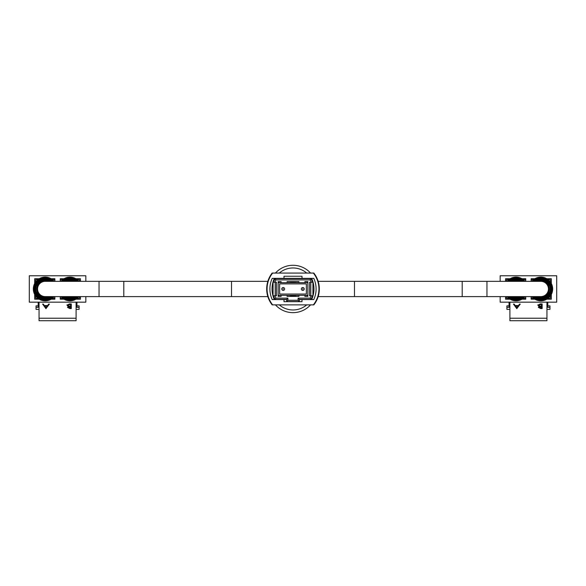 <?xml version="1.0" encoding="UTF-8"?>
<svg xmlns="http://www.w3.org/2000/svg" width="586" height="586" viewBox="0 0 586 586"><rect width="100%" height="100%" fill="white"/><g stroke="black" fill="none" stroke-linecap="round" stroke-linejoin="round"><path stroke-width="0.88" d="M275.435 304.867A23.696 23.696 0 0 0 310.565 304.867M310.565 273.069A23.696 23.696 0 0 0 275.435 273.069A23.696 23.696 0 0 1 310.565 273.069M302.794 290.407A1.443 1.443 0 0 1 301.351 288.971A1.443 1.443 0 0 1 302.794 287.528A1.443 1.443 0 0 1 304.237 288.971A1.443 1.443 0 0 1 302.794 290.407A1.443 1.443 0 0 0 304.237 288.971A1.443 1.443 0 0 0 302.794 287.528M283.206 290.407A1.443 1.443 0 0 1 281.763 288.971A1.443 1.443 0 0 1 283.206 287.528A1.443 1.443 0 0 1 284.65 288.971A1.443 1.443 0 0 1 283.206 290.407A1.443 1.443 0 0 0 284.65 288.971A1.443 1.443 0 0 0 283.206 287.528M278.16 295.329L307.84 295.329M307.84 282.606L304.874 282.606M298.933 282.606L287.067 282.606M281.126 282.606L278.16 282.606M279.647 283.88L279.647 294.055L306.353 294.055L306.353 283.88L279.647 283.88M312.931 282.32L312.931 295.754L310.807 299.424L299.358 299.424L299.358 301.548L286.642 301.548L286.642 299.424L275.193 299.424L273.069 295.754L273.069 282.32L275.193 278.65L310.807 278.65L312.931 282.32M273.113 295.82L274.578 295.82L275.925 298.149L287.909 298.149L287.909 300.274L298.091 300.274L298.091 298.149L310.075 298.149L311.422 295.82L309.54 295.82L309.54 282.254L311.422 282.254L310.075 279.918L275.925 279.918L274.578 282.254L273.113 282.254M274.578 295.82L276.46 295.82L276.46 282.254L274.578 282.254M281.126 295.329L281.126 296.391L278.16 296.391L278.16 281.617L281.126 281.617L281.126 282.672L287.067 282.672L287.067 281.617L298.933 281.617L298.933 282.672L304.874 282.672L304.874 281.617L307.84 281.617L307.84 296.391L304.874 296.391L307.416 296.391L307.416 295.329M304.874 295.329L304.874 296.391M298.933 295.329L298.933 296.391L287.067 296.391L290.458 296.391L290.458 295.373A6.893 6.893 0 0 1 290.348 295.329M287.067 295.329L287.067 296.391M311.781 278.65L310.807 278.65L310.075 279.918M275.925 279.918L275.193 278.65L274.219 278.65M274.277 299.424L275.193 299.424L275.925 298.149M310.075 298.149L310.807 299.424L311.723 299.424M275.193 295.82L275.193 282.254M311.422 295.82L312.887 295.82M310.807 282.254L310.807 295.82M312.887 282.254L311.422 282.254M287.909 298.149L286.642 299.424M287.909 300.274L286.642 301.548M298.091 300.274L299.358 301.548M298.091 298.149L299.358 299.424M290.348 282.606A6.893 6.893 0 0 1 295.652 282.606M295.652 295.329A6.893 6.893 0 0 1 290.458 295.373M307.84 296.391L307.416 296.391M295.542 295.373L295.542 296.391L298.933 296.391M295.542 282.562L295.542 281.617M278.584 281.617L278.584 282.606M278.584 295.329L278.584 296.391L281.126 296.391M278.584 296.391L278.16 296.391M307.416 282.606L307.416 281.617M290.458 281.617L290.458 282.562M267.084 290.026L267.084 287.909M269.934 290.026L269.934 287.909M318.938 288.971L318.916 287.909M316.066 287.909L316.066 290.026L316.066 287.909M272.644 304.867L272.182 304.896A25.821 25.821 0 0 1 272.182 273.039L272.644 273.069A25.44 25.44 0 0 0 272.644 304.867L313.356 304.867A25.44 25.44 0 0 0 313.356 273.069L272.644 273.069M314.623 303.812A25.821 25.821 0 0 0 314.623 274.131M313.356 273.069L313.818 273.039A25.821 25.821 0 0 1 313.818 304.896L313.356 304.867M283.99 278.365L272.219 278.365A25.44 25.44 0 0 0 272.219 299.571L283.99 299.571L283.99 301.687L302.01 301.687L302.01 299.571L313.781 299.571A25.44 25.44 0 0 0 313.781 278.365L302.01 278.365L302.01 276.248L283.99 276.248L283.99 278.365L302.01 278.365M302.01 299.571L299.358 299.571M286.642 299.571L283.99 299.571M274.343 278.365A25.44 25.44 0 0 0 274.343 299.571M311.657 278.365A25.44 25.44 0 0 1 311.657 299.571M290.795 282.606A6.732 6.732 0 0 1 295.205 282.606M295.205 295.329A6.732 6.732 0 0 1 290.795 295.329M69.961 296.604L99.041 296.604L99.041 281.339L45.188 281.339A7.633 7.633 0 0 0 37.555 288.971A7.633 7.633 0 0 1 45.188 281.339M39.05 309.379L36.032 309.379L36.032 307.35L38.185 307.35L38.185 306.537L39.05 306.537M38.149 279.434L36.193 279.434A0.542 0.542 0 0 0 35.658 279.976L35.658 281.932M35.658 296.003L35.658 297.959A0.542 0.542 0 0 0 36.193 298.501L38.149 298.501M52.22 298.501L54.183 298.501A0.542 0.542 0 0 0 54.718 297.959L54.718 296.604M54.718 281.339L54.718 279.976A0.542 0.542 0 0 0 54.183 279.434L52.22 279.434M38.185 306.537L38.185 302.164M52.191 299.204L52.191 298.523M38.185 299.204L38.185 298.523M36.032 307.35L36.032 305.877L38.185 305.877M54.249 281.339A11.845 11.845 0 0 0 33.336 288.971A11.845 11.845 0 0 0 54.249 296.604M41.635 279.354A10.248 10.248 0 0 0 41.635 298.582L41.635 298.714A10.372 10.372 0 0 1 41.635 279.222L41.635 279.222M41.635 280.262A9.405 9.405 0 0 0 41.635 297.681L41.635 297.813A9.53 9.53 0 0 1 41.635 280.123L41.635 280.123M41.635 278.401A11.149 11.149 0 0 0 41.635 299.534L41.635 299.607A11.222 11.222 0 0 1 41.635 278.328L41.635 278.328M36.845 285.47L36.845 285.47A9.046 9.046 0 0 1 50.044 281.339M50.271 281.339A9.171 9.171 0 0 0 36.706 285.47M35.936 285.47L35.936 285.47A9.889 9.889 0 0 1 51.48 281.339M51.671 281.339A10.013 10.013 0 0 0 35.805 285.47M35.035 285.47L35.035 285.47A10.731 10.731 0 0 1 52.733 281.339M52.916 281.339A10.863 10.863 0 0 0 34.904 285.47M34.149 285.47L34.149 285.47A11.581 11.581 0 0 1 53.89 281.339M53.985 281.339A11.647 11.647 0 0 0 34.076 285.47M53.89 296.604A11.581 11.581 0 0 1 34.149 292.473L34.076 292.473A11.647 11.647 0 0 0 53.985 296.604M52.733 296.604A10.731 10.731 0 0 1 35.035 292.473L34.904 292.473A10.863 10.863 0 0 0 52.916 296.604M51.48 296.604A9.889 9.889 0 0 1 35.936 292.473L35.805 292.473A10.013 10.013 0 0 0 51.671 296.604M50.044 296.604A9.046 9.046 0 0 1 36.845 292.473L36.706 292.473A9.171 9.171 0 0 0 50.271 296.604M52.029 296.604A10.248 10.248 0 0 1 48.741 298.582L48.741 298.714A10.372 10.372 0 0 0 52.213 296.604M52.029 281.339A10.248 10.248 0 0 0 48.741 279.354L48.741 279.222A10.372 10.372 0 0 1 52.213 281.339M50.682 296.604A9.405 9.405 0 0 1 48.741 297.681L48.741 297.813A9.53 9.53 0 0 0 50.894 296.604M50.682 281.339A9.405 9.405 0 0 0 48.741 280.262L48.741 280.123A9.53 9.53 0 0 1 50.894 281.339M53.311 296.604A11.149 11.149 0 0 1 48.741 299.534L48.741 299.607A11.222 11.222 0 0 0 53.407 296.604M53.311 281.339A11.149 11.149 0 0 0 48.741 278.401L48.741 278.328A11.222 11.222 0 0 1 53.407 281.339M62.922 279.434L60.966 279.434A0.542 0.542 0 0 0 60.424 279.976L60.424 281.339M60.424 296.604L60.424 297.959A0.542 0.542 0 0 0 60.966 298.501L62.922 298.501M76.993 298.501L78.949 298.501A0.542 0.542 0 0 0 79.491 297.959L79.491 296.604M79.491 281.339L79.491 279.976A0.542 0.542 0 0 0 78.949 279.434L76.993 279.434M76.099 309.379L79.11 309.379L79.11 307.35L76.956 307.35L76.956 302.164M76.099 306.537L76.956 306.537M76.956 299.204L76.956 298.523M62.958 299.204L62.958 298.523M76.956 305.877L79.11 305.877L79.11 307.35M79.022 281.339A11.845 11.845 0 0 0 60.9 281.339M60.9 296.604A11.845 11.845 0 0 0 79.022 296.604M62.929 281.339A10.372 10.372 0 0 1 66.401 279.222L66.401 279.354A10.248 10.248 0 0 0 63.12 281.339M63.12 296.604A10.248 10.248 0 0 0 66.401 298.582L66.401 298.714A10.372 10.372 0 0 1 62.929 296.604M64.248 281.339A9.53 9.53 0 0 1 66.401 280.123L66.401 280.262A9.405 9.405 0 0 0 64.46 281.339M64.46 296.604A9.405 9.405 0 0 0 66.401 297.681L66.401 297.813A9.53 9.53 0 0 1 64.248 296.604M61.735 281.339A11.222 11.222 0 0 1 66.401 278.328L66.401 278.401A11.149 11.149 0 0 0 61.83 281.339M61.83 296.604A11.149 11.149 0 0 0 66.401 299.534L66.401 299.607A11.222 11.222 0 0 1 61.735 296.604M65.105 281.339A9.046 9.046 0 0 1 74.818 281.339M75.045 281.339A9.171 9.171 0 0 0 64.87 281.339M63.669 281.339A9.889 9.889 0 0 1 76.246 281.339M76.444 281.339A10.013 10.013 0 0 0 63.471 281.339M62.409 281.339A10.731 10.731 0 0 1 77.506 281.339M77.682 281.339A10.863 10.863 0 0 0 62.233 281.339M61.252 281.339A11.581 11.581 0 0 1 78.663 281.339M78.758 281.339A11.647 11.647 0 0 0 61.156 281.339M61.156 296.604A11.647 11.647 0 0 0 78.758 296.604M78.663 296.604A11.581 11.581 0 0 1 61.252 296.604M62.233 296.604A10.863 10.863 0 0 0 77.682 296.604M77.506 296.604A10.731 10.731 0 0 1 62.409 296.604M63.471 296.604A10.013 10.013 0 0 0 76.444 296.604M76.246 296.604A9.889 9.889 0 0 1 63.669 296.604M64.87 296.604A9.171 9.171 0 0 0 75.045 296.604M74.818 296.604A9.046 9.046 0 0 1 65.105 296.604M76.803 296.604A10.248 10.248 0 0 1 73.514 298.582L73.514 298.714A10.372 10.372 0 0 0 76.986 296.604M76.803 281.339A10.248 10.248 0 0 0 73.514 279.354L73.514 279.222A10.372 10.372 0 0 1 76.986 281.339M75.455 296.604A9.405 9.405 0 0 1 73.514 297.681L73.514 297.813A9.53 9.53 0 0 0 75.667 296.604M75.455 281.339A9.405 9.405 0 0 0 73.514 280.262L73.514 280.123A9.53 9.53 0 0 1 75.667 281.339M78.085 296.604A11.149 11.149 0 0 1 73.514 299.534L73.514 299.607A11.222 11.222 0 0 0 78.18 296.604M78.085 281.339A11.149 11.149 0 0 0 73.514 278.401L73.514 278.328A11.222 11.222 0 0 1 78.18 281.339M71.287 303.929L71.287 308.573L69.873 308.573L67.566 307.423L68.408 306.434L67.009 305.247L69.324 303.929L71.287 303.929L71.287 308.163L69.873 308.163L67.566 307.013M85.842 281.339L85.842 275.772L29.3 275.772L29.3 302.164L39.05 302.164L39.05 320.725L76.099 320.725L76.099 302.164L85.842 302.164L85.842 296.604M39.05 302.164L76.099 302.164M45.994 308.675L42.595 304.083L43.291 304.083L44.353 305.555L47.598 305.555L48.689 304.083L49.392 304.083L45.898 308.675M54.879 281.339L54.879 278.738L51.158 278.738M39.211 278.738L34.684 278.738L34.684 283.485M51.158 299.204L54.879 299.204L54.879 296.604M34.684 294.45L34.684 299.204L39.211 299.204M63.984 278.738L60.263 278.738L60.263 281.339M60.263 296.604L60.263 299.204L63.984 299.204M80.458 281.339L80.458 278.738L75.931 278.738M75.931 299.204L80.458 299.204L80.458 296.604M67.009 304.83L68.408 306.434M70.635 304.405L70.635 303.988L69.712 303.988L67.661 304.83L68.848 306.075L70.635 306.134L70.635 304.405L67.661 305.247M70.635 306.61L70.203 306.192L68.218 306.998L68.218 307.416L70.635 308.097L70.635 306.61L68.218 307.416M70.203 306.192L70.203 306.61M69.712 303.988L69.712 304.405M45.898 308.265L42.888 304.083M49.085 304.083L45.994 308.265M47.254 306.024L47.254 305.614L44.69 305.614L45.957 307.782L47.254 306.024L44.69 306.024M99.041 281.339L267.839 281.339L231.514 281.339L231.514 288.971L231.514 281.339L123.807 281.339L123.807 296.604L231.514 296.604L231.514 288.971L231.514 296.604L45.188 296.604A7.633 7.633 0 0 1 37.555 288.971M72.767 281.339A8.131 8.131 0 0 0 67.156 281.339M67.156 296.604A8.131 8.131 0 0 0 72.767 296.604M66.321 296.604A8.453 8.453 0 0 0 73.594 296.604M73.594 281.339A8.453 8.453 0 0 0 66.321 281.339M47.993 281.339A8.131 8.131 0 0 0 37.057 288.971A8.131 8.131 0 0 0 47.993 296.604M48.821 281.339A8.453 8.453 0 0 0 36.735 288.971A8.453 8.453 0 0 0 48.821 296.604M486.959 281.339L486.959 296.604L318.161 296.604L354.486 296.604L354.486 288.971L354.486 296.604L462.193 296.604L462.193 281.339L354.486 281.339L354.486 288.971L354.486 281.339L540.812 281.339A7.633 7.633 0 0 1 548.445 288.971A7.633 7.633 0 0 1 540.812 296.604A7.633 7.633 0 0 0 548.445 288.971M513.233 296.604A8.131 8.131 0 0 0 518.844 296.604M518.844 281.339A8.131 8.131 0 0 0 513.233 281.339M519.679 281.339A8.453 8.453 0 0 0 512.406 281.339M512.406 296.604A8.453 8.453 0 0 0 519.679 296.604M538.007 296.604A8.131 8.131 0 0 0 548.943 288.971A8.131 8.131 0 0 0 538.007 281.339M537.179 296.604A8.453 8.453 0 0 0 549.265 288.971A8.453 8.453 0 0 0 537.179 281.339M509.901 309.379L506.89 309.379L506.89 307.35L509.044 307.35L509.044 306.537L509.901 306.537M509.007 279.434L507.051 279.434A0.542 0.542 0 0 0 506.509 279.976L506.509 281.339M506.509 296.604L506.509 297.959A0.542 0.542 0 0 0 507.051 298.501L509.007 298.501M523.078 298.501L525.034 298.501A0.542 0.542 0 0 0 525.576 297.959L525.576 296.604M525.576 281.339L525.576 279.976A0.542 0.542 0 0 0 525.034 279.434L523.078 279.434M509.044 306.537L509.044 302.164M523.042 299.204L523.042 298.523M509.044 299.204L509.044 298.523M506.89 307.35L506.89 305.877L509.044 305.877M525.1 281.339A11.845 11.845 0 0 0 506.978 281.339M506.978 296.604A11.845 11.845 0 0 0 525.1 296.604M509.014 281.339A10.372 10.372 0 0 1 512.486 279.222L512.486 279.354A10.248 10.248 0 0 0 509.197 281.339M509.197 296.604A10.248 10.248 0 0 0 512.486 298.582L512.486 298.714A10.372 10.372 0 0 1 509.014 296.604M510.333 281.339A9.53 9.53 0 0 1 512.486 280.123L512.486 280.262A9.405 9.405 0 0 0 510.545 281.339M510.545 296.604A9.405 9.405 0 0 0 512.486 297.681L512.486 297.813A9.53 9.53 0 0 1 510.333 296.604M507.82 281.339A11.222 11.222 0 0 1 512.486 278.328L512.486 278.401A11.149 11.149 0 0 0 507.916 281.339M507.916 296.604A11.149 11.149 0 0 0 512.486 299.534L512.486 299.607A11.222 11.222 0 0 1 507.82 296.604M511.182 281.339A9.046 9.046 0 0 1 520.895 281.339M521.13 281.339A9.171 9.171 0 0 0 510.955 281.339M509.754 281.339A9.889 9.889 0 0 1 522.331 281.339M522.529 281.339A10.013 10.013 0 0 0 509.556 281.339M508.494 281.339A10.731 10.731 0 0 1 523.591 281.339M523.767 281.339A10.863 10.863 0 0 0 508.318 281.339M507.337 281.339A11.581 11.581 0 0 1 524.748 281.339M524.844 281.339A11.647 11.647 0 0 0 507.242 281.339M507.242 296.604A11.647 11.647 0 0 0 524.844 296.604M524.748 296.604A11.581 11.581 0 0 1 507.337 296.604M508.318 296.604A10.863 10.863 0 0 0 523.767 296.604M523.591 296.604A10.731 10.731 0 0 1 508.494 296.604M509.556 296.604A10.013 10.013 0 0 0 522.529 296.604M522.331 296.604A9.889 9.889 0 0 1 509.754 296.604M510.955 296.604A9.171 9.171 0 0 0 521.13 296.604M520.895 296.604A9.046 9.046 0 0 1 511.182 296.604M522.88 296.604A10.248 10.248 0 0 1 519.599 298.582L519.599 298.714A10.372 10.372 0 0 0 523.071 296.604M522.88 281.339A10.248 10.248 0 0 0 519.599 279.354L519.599 279.222A10.372 10.372 0 0 1 523.071 281.339M521.54 296.604A9.405 9.405 0 0 1 519.599 297.681L519.599 297.813A9.53 9.53 0 0 0 521.752 296.604M521.54 281.339A9.405 9.405 0 0 0 519.599 280.262L519.599 280.123A9.53 9.53 0 0 1 521.752 281.339M524.17 296.604A11.149 11.149 0 0 1 519.599 299.534L519.599 299.607A11.222 11.222 0 0 0 524.265 296.604M524.17 281.339A11.149 11.149 0 0 0 519.599 278.401L519.599 278.328A11.222 11.222 0 0 1 524.265 281.339M533.78 279.434L531.817 279.434A0.542 0.542 0 0 0 531.282 279.976L531.282 281.339M531.282 296.604L531.282 297.959A0.542 0.542 0 0 0 531.817 298.501L533.78 298.501M547.851 298.501L549.807 298.501A0.542 0.542 0 0 0 550.342 297.959L550.342 296.003M550.342 281.932L550.342 279.976A0.542 0.542 0 0 0 549.807 279.434L547.851 279.434M546.95 309.379L549.968 309.379L549.968 307.35L547.815 307.35L547.815 302.164M546.95 306.537L547.815 306.537M547.815 299.204L547.815 298.523M533.809 299.204L533.809 298.523M547.815 305.877L549.968 305.877L549.968 307.35M531.751 296.604A11.845 11.845 0 0 0 552.664 288.971A11.845 11.845 0 0 0 531.751 281.339M533.787 281.339A10.372 10.372 0 0 1 537.259 279.222L537.259 279.354A10.248 10.248 0 0 0 533.971 281.339M533.971 296.604A10.248 10.248 0 0 0 537.259 298.582L537.259 298.714A10.372 10.372 0 0 1 533.787 296.604M535.106 281.339A9.53 9.53 0 0 1 537.259 280.123L537.259 280.262A9.405 9.405 0 0 0 535.318 281.339M535.318 296.604A9.405 9.405 0 0 0 537.259 297.681L537.259 297.813A9.53 9.53 0 0 1 535.106 296.604M532.593 281.339A11.222 11.222 0 0 1 537.259 278.328L537.259 278.401A11.149 11.149 0 0 0 532.689 281.339M532.689 296.604A11.149 11.149 0 0 0 537.259 299.534L537.259 299.607A11.222 11.222 0 0 1 532.593 296.604M535.956 281.339A9.046 9.046 0 0 1 549.155 285.47L549.294 285.47A9.171 9.171 0 0 0 535.729 281.339M534.52 281.339A9.889 9.889 0 0 1 550.064 285.47L550.195 285.47A10.013 10.013 0 0 0 534.329 281.339M533.267 281.339A10.731 10.731 0 0 1 550.965 285.47L551.096 285.47A10.863 10.863 0 0 0 533.084 281.339M532.11 281.339A11.581 11.581 0 0 1 551.851 285.47L551.924 285.47A11.647 11.647 0 0 0 532.015 281.339M532.015 296.604A11.647 11.647 0 0 0 551.924 292.473L551.851 292.473A11.581 11.581 0 0 1 532.11 296.604M533.084 296.604A10.863 10.863 0 0 0 551.096 292.473L550.965 292.473A10.731 10.731 0 0 1 533.267 296.604M534.329 296.604A10.013 10.013 0 0 0 550.195 292.473L550.064 292.473A9.889 9.889 0 0 1 534.52 296.604M535.729 296.604A9.171 9.171 0 0 0 549.294 292.473L549.155 292.473A9.046 9.046 0 0 1 535.956 296.604M544.365 298.582L544.365 298.714A10.372 10.372 0 0 0 544.365 279.222L544.365 279.354A10.248 10.248 0 0 1 544.365 298.582L544.365 298.714M544.365 297.681L544.365 297.813A9.53 9.53 0 0 0 544.365 280.123L544.365 280.262A9.405 9.405 0 0 1 544.365 297.681M544.365 299.534L544.365 299.607A11.222 11.222 0 0 0 544.365 278.328L544.365 278.401A11.149 11.149 0 0 1 544.365 299.534M551.47 285.47L551.924 285.47M542.145 303.929L542.145 308.573L540.732 308.573L538.424 307.423L539.259 306.434L537.867 305.247L540.182 303.929L542.145 303.929L542.145 308.163L540.732 308.163L538.424 307.013M500.158 296.604L500.158 302.164L509.901 302.164L509.901 320.725L546.95 320.725L546.95 302.164L556.7 302.164L556.7 275.772L500.158 275.772L500.158 281.339M509.901 302.164L546.95 302.164M516.845 308.675L513.446 304.083L514.149 304.083L515.204 305.555L518.456 305.555L519.548 304.083L520.251 304.083L516.757 308.675M525.737 281.339L525.737 278.738L522.016 278.738M510.069 278.738L505.542 278.738L505.542 281.339M522.016 299.204L525.737 299.204L525.737 296.604M505.542 296.604L505.542 299.204L510.069 299.204M534.842 278.738L531.121 278.738L531.121 281.339M531.121 296.604L531.121 299.204L534.842 299.204M551.316 283.485L551.316 278.738L546.789 278.738M546.789 299.204L551.316 299.204L551.316 294.45M537.867 304.83L539.259 306.434M541.493 304.405L541.493 303.988L540.563 303.988L538.519 304.83L539.706 306.075L541.493 306.134L541.493 304.405L538.519 305.247M541.493 306.61L541.054 306.192L539.076 306.998L539.076 307.416L541.493 308.097L541.493 306.61L539.076 307.416M541.054 306.192L541.054 306.61M540.563 303.988L540.563 304.405M516.757 308.265L513.746 304.083M519.943 304.083L516.845 308.265M518.105 306.024L518.105 305.614L515.548 305.614L516.808 307.782L518.105 306.024L515.548 306.024M279.28 304.867A21.001 21.001 0 0 0 306.72 304.867M306.72 273.069A21.001 21.001 0 0 0 279.28 273.069M302.794 288.605L302.794 289.33L302.794 288.605M283.206 288.605L283.206 289.33L283.206 288.605M39.05 318.227L76.099 318.227M69.873 308.163L69.873 308.573M509.901 318.227L546.95 318.227M540.732 308.163L540.732 308.573M354.486 281.339L318.161 281.339L354.486 281.339M231.514 296.604L267.839 296.604L231.514 296.604M486.959 296.604L540.812 296.604"/></g></svg>
